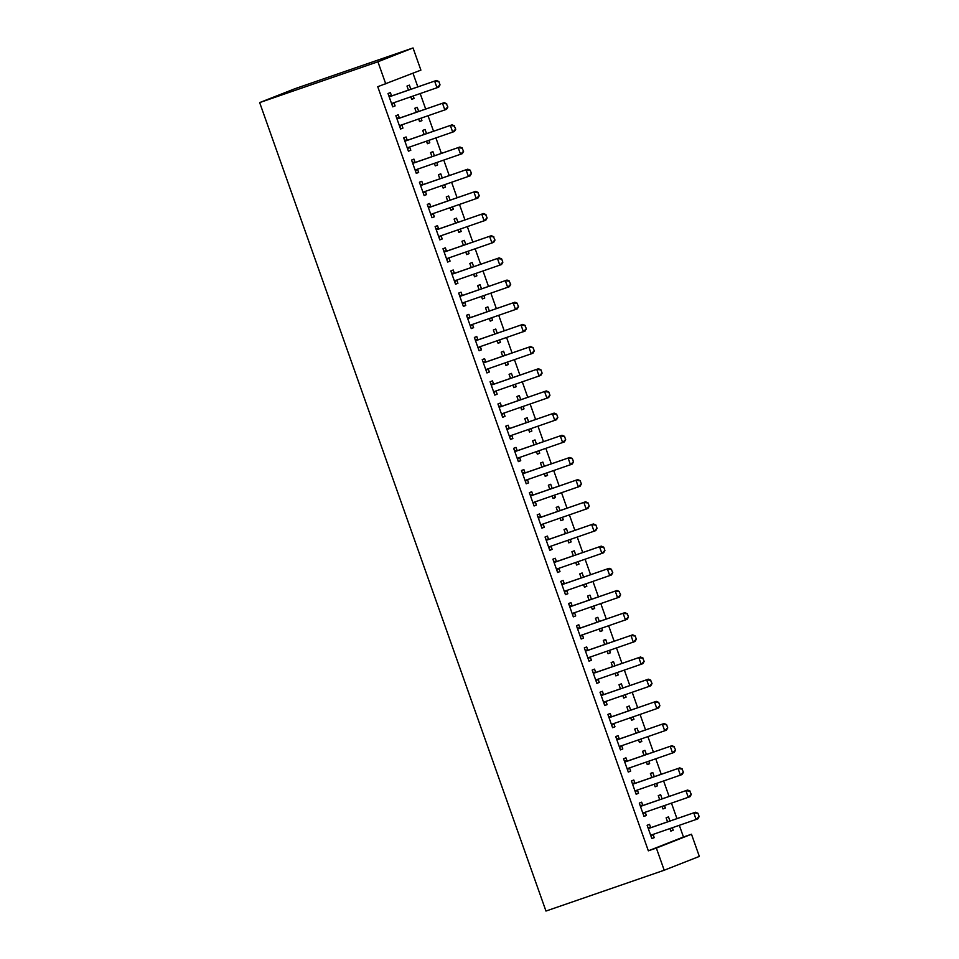 <?xml version="1.0" encoding="UTF-8"?>
<svg xmlns="http://www.w3.org/2000/svg" width="959" height="959" viewBox="0 0 959 959"><rect width="100%" height="100%" fill="white"/><g stroke="black" fill="none" stroke-linecap="round" stroke-linejoin="round"><path stroke-width="1.44" d="M648.344 850.825L656.352 848.068L664.203 870.233L545.959 911.05L259.661 102.589L294.797 88.767L413.041 47.95L420.893 70.127L377.75 86.718L648.344 850.825L683.467 837.003L679.344 825.351M676.958 818.626L671.48 803.174M669.106 796.449L663.628 780.998M661.254 774.273L655.776 758.833M653.403 752.096L647.924 736.656M645.551 729.931L640.073 714.479M637.699 707.754L632.221 692.302M629.847 685.577L624.369 670.137M621.995 663.4L616.517 647.96M614.144 641.235L608.665 625.783M606.292 619.058L600.813 603.607M598.44 596.882L592.962 581.442M590.576 574.705L585.11 559.265M582.724 552.54L577.258 537.088M574.873 530.363L569.406 514.911M567.021 508.186L561.554 492.734M559.169 486.009L553.703 470.569M551.317 463.844L545.851 448.392M543.465 441.667L537.999 426.216M535.613 419.491L530.147 404.039M527.762 397.314L522.295 381.874M519.91 375.149L514.444 359.697M512.058 352.972L506.592 337.52M504.206 330.795L498.74 315.343M496.354 308.618L490.888 293.178M488.503 286.453L483.036 271.001M480.651 264.276L475.184 248.825M472.799 242.1L467.333 226.648M464.947 219.923L459.481 204.483M457.095 197.758L451.629 182.306M449.244 175.581L443.777 160.129M441.392 153.404L435.913 137.952M433.54 131.227L428.062 115.787M425.688 109.062L420.21 93.61M417.836 86.885L412.993 73.232M683.467 837.003L691.487 834.234L699.339 856.411L664.203 870.233M662.118 798.859L660.643 794.699L658.27 795.634L659.708 799.698M664.503 805.584L665.354 808.005L662.981 808.94L662.094 806.423M642.794 805.38L641.655 802.18L639.281 803.103L643.992 816.409L646.366 815.474L645.239 812.309M646.414 754.517L644.939 750.358L642.566 751.293L644.004 755.344M648.787 761.242L649.651 763.664L647.277 764.587L646.378 762.069M627.09 761.026L625.951 757.826L623.578 758.761L628.289 772.067L630.662 771.132L629.536 767.955M630.71 710.163L629.236 706.004L626.862 706.939L628.301 711.003M633.084 716.888L633.947 719.31L631.573 720.245L630.674 717.728M611.374 716.685L610.248 713.484L607.874 714.407L612.585 727.713L614.959 726.778L613.832 723.613M615.007 665.822L613.532 661.662L611.159 662.597L612.597 666.649M617.38 672.547L618.243 674.956L615.87 675.891L614.971 673.374M595.671 672.331L594.544 669.13L592.171 670.065L596.882 683.371L599.255 682.436L598.128 679.26M599.303 621.468L597.829 617.308L595.455 618.243L596.894 622.307M601.677 628.193L602.54 630.614L600.166 631.549L599.267 629.032M579.967 627.989L578.84 624.777L576.467 625.712L581.178 639.018L583.552 638.083L582.425 634.918M583.599 577.126L582.125 572.967L579.751 573.902L581.19 577.953M585.973 583.851L586.836 586.261L584.463 587.196L583.563 584.678M564.264 583.635L563.137 580.435L560.763 581.37L565.474 594.676L567.848 593.741L566.721 590.564M567.884 532.772L566.421 528.613L564.048 529.548L565.474 533.6M570.269 539.497L571.132 541.919L568.759 542.854L567.86 540.337M548.56 539.294L547.433 536.081L545.06 537.016L549.771 550.322L552.144 549.387L551.017 546.222M552.18 488.431L550.718 484.271L548.344 485.206L549.771 489.258M554.566 495.156L555.429 497.565L553.055 498.5L552.156 495.983M532.856 494.94L531.73 491.739L529.356 492.674L534.067 505.98L536.441 505.045L535.314 501.869M536.477 444.077L535.002 439.917L532.629 440.852L534.067 444.904M538.862 450.802L539.713 453.223L537.34 454.158L536.453 451.641M517.153 450.598L516.026 447.385L513.652 448.321L518.363 461.627L520.737 460.692L519.61 457.527M520.773 399.735L519.298 395.576L516.925 396.499L518.363 400.562M523.158 406.46L524.01 408.87L521.636 409.805L520.749 407.287M501.449 406.244L500.31 403.044L497.937 403.979L502.648 417.285L505.021 416.35L503.907 413.173M505.069 355.381L503.595 351.222L501.221 352.157L502.66 356.209M507.455 362.106L508.306 364.528L505.932 365.463L505.045 362.946M485.745 361.903L484.607 358.69L482.233 359.625L486.944 372.931L489.318 371.996L488.203 368.831M489.366 311.04L487.891 306.88L485.518 307.803L486.956 311.867M491.751 317.765L492.602 320.174L490.229 321.109L489.342 318.592M470.042 317.549L468.903 314.348L466.53 315.283L471.241 328.589L473.614 327.654L472.499 324.478M473.662 266.686L472.188 262.526L469.814 263.461L471.253 267.513M476.048 273.411L476.899 275.832L474.525 276.767L473.638 274.238M454.338 273.195L453.199 269.994L450.826 270.929L455.537 284.236L457.911 283.301L456.796 280.136M457.958 222.332L456.484 218.172L454.11 219.108L455.549 223.171M460.344 229.069L461.195 231.479L458.822 232.414L457.934 229.896M438.635 228.853L437.496 225.653L435.122 226.588L439.833 239.894L442.207 238.959L441.08 235.782M442.255 177.99L440.78 173.831L438.407 174.766L439.845 178.818M444.64 184.715L445.491 187.137L443.118 188.072L442.231 185.543M422.931 184.5L421.792 181.299L419.419 182.234L424.13 195.54L426.503 194.605L425.376 191.428M426.551 133.637L425.077 129.477L422.703 130.412L424.142 134.476M428.937 140.374L429.788 142.783L427.414 143.718L426.527 141.201M407.227 140.158L406.089 136.957L403.715 137.892L408.426 151.198L410.8 150.263L409.673 147.087M410.848 89.295L409.373 85.135L407 86.07L408.438 90.122M413.221 96.02L414.084 98.441L411.711 99.376L410.812 96.847M391.524 95.804L390.385 92.603L388.011 93.538L392.722 106.845L395.096 105.91L393.969 102.733M399.376 117.981L398.237 114.78L395.863 115.715L400.574 129.021L402.948 128.086L401.821 124.91M418.699 111.472L417.225 107.312L414.851 108.247L416.29 112.299M421.085 118.197L421.936 120.618L419.562 121.541L418.663 119.024M415.079 162.335L413.94 159.134L411.567 160.069L416.278 173.363L418.651 172.428L417.525 169.263M434.403 155.814L432.929 151.654L430.555 152.589L431.994 156.653M436.789 162.539L437.64 164.96L435.266 165.895L434.379 163.378M430.783 206.676L429.644 203.476L427.27 204.411L431.982 217.717L434.355 216.782L433.228 213.605M450.107 200.167L448.632 196.008L446.259 196.943L447.697 200.994M452.492 206.892L453.343 209.314L450.97 210.249L450.083 207.719M446.486 251.03L445.348 247.83L442.974 248.765L447.685 262.059L450.059 261.124L448.932 257.959M465.81 244.509L464.336 240.349L461.962 241.284L463.401 245.348M468.196 251.234L469.047 253.655L466.673 254.591L465.786 252.073M462.19 295.372L461.051 292.171L458.678 293.106L463.389 306.412L465.762 305.477L464.647 302.301M481.514 288.863L480.039 284.703L477.666 285.638L479.104 289.69M483.899 295.588L484.751 298.009L482.377 298.944L481.49 296.415M477.894 339.726L476.755 336.525L474.381 337.46L479.092 350.754L481.466 349.831L480.351 346.655M497.218 333.205L495.743 329.045L493.37 329.98L494.808 334.044M499.603 339.93L500.454 342.351L498.081 343.286L497.194 340.769M493.597 384.068L492.458 380.867L490.085 381.802L494.796 395.108L497.17 394.173L496.055 390.996M512.921 377.558L511.447 373.399L509.073 374.334L510.512 378.385M515.307 384.283L516.158 386.705L513.784 387.64L512.897 385.11M509.301 428.421L508.162 425.221L505.789 426.156L510.512 439.45L512.873 438.527L511.758 435.35M528.625 421.9L527.15 417.74L524.777 418.675L526.215 422.739M531.01 428.625L531.861 431.047L529.488 431.982L528.601 429.464M525.005 472.763L523.878 469.562L521.504 470.497L526.215 483.804L528.589 482.868L527.462 479.692M544.328 466.254L542.854 462.094L540.48 463.029L541.919 467.081M546.714 472.979L547.565 475.4L545.203 476.335L544.304 473.806M540.708 517.117L539.581 513.916L537.208 514.851L541.919 528.145L544.292 527.222L543.166 524.046M560.032 510.596L558.57 506.436L556.196 507.371L557.623 511.435M562.418 517.321L563.281 519.742L560.907 520.677L560.008 518.16M556.412 561.459L555.285 558.258L552.911 559.193L557.623 572.499L559.996 571.564L558.869 568.387M575.736 554.949L574.273 550.79L571.9 551.725L573.326 555.776M578.121 561.674L578.984 564.096L576.611 565.031L575.712 562.501M572.115 605.812L570.989 602.612L568.615 603.547L573.326 616.853L575.7 615.918L574.573 612.741M591.451 599.291L589.977 595.131L587.603 596.066L589.042 600.13M593.825 606.016L594.688 608.438L592.314 609.373L591.415 606.855M587.819 650.154L586.692 646.953L584.319 647.888L589.03 661.195L591.403 660.26L590.276 657.083M607.155 643.645L605.68 639.485L603.307 640.42L604.745 644.472M609.528 650.37L610.392 652.791L608.018 653.726L607.119 651.197M603.523 694.508L602.396 691.307L600.022 692.242L604.733 705.548L607.107 704.613L605.98 701.437M622.859 687.987L621.384 683.827L619.011 684.762L620.449 688.826M625.232 694.712L626.095 697.133L623.722 698.068L622.823 695.551M619.238 738.85L618.099 735.649L615.726 736.584L620.437 749.89L622.811 748.955L621.684 745.778M638.562 732.34L637.088 728.181L634.714 729.116L636.153 733.167M640.936 739.065L641.799 741.487L639.425 742.422L638.526 739.892M634.942 783.203L633.803 780.003L631.43 780.938L636.141 794.244L638.514 793.309L637.387 790.132M654.266 776.682L652.791 772.522L650.418 773.457L651.856 777.521M656.651 783.419L657.502 785.829L655.129 786.764L654.23 784.246M650.646 827.545L649.507 824.344L647.133 825.279L651.844 838.586L654.218 837.651L653.091 834.474M669.969 821.036L668.495 816.876L666.121 817.811L667.56 821.863M672.355 827.761L673.206 830.182L670.832 831.117L669.945 828.588M656.352 848.068L691.487 834.234M385.77 83.948L377.918 61.772L259.661 102.589M413.041 47.95L377.918 61.772M392.687 106.749L395.096 105.91M411.675 99.268L414.084 98.441M400.538 128.914L402.948 128.086M419.527 121.445L421.936 120.618M408.39 151.09L410.8 150.263M427.378 143.622L429.788 142.783M416.242 173.267L418.651 172.428M435.23 165.787L437.64 164.96M424.094 195.444L426.503 194.605M443.082 187.964L445.491 187.137M431.946 217.609L434.355 216.782M450.934 210.141L453.343 209.314M439.797 239.786L442.207 238.959M458.786 232.318L461.195 231.479M447.649 261.963L450.059 261.124M466.637 254.483L469.047 253.655M455.501 284.14L457.911 283.301M474.489 276.66L476.899 275.832M463.353 306.305L465.762 305.477M482.341 298.836L484.751 298.009M471.205 328.481L473.614 327.654M490.193 321.013L492.602 320.174M479.056 350.658L481.466 349.831M498.045 343.19L500.454 342.351M486.908 372.835L489.318 371.996M505.896 365.355L508.306 364.528M494.76 395L497.17 394.173M513.748 387.532L516.158 386.705M502.612 417.177L505.021 416.35M521.6 409.709L524.01 408.87M510.464 439.354L512.873 438.527M529.452 431.886L531.861 431.047M518.328 461.531L520.737 460.692M537.304 454.051L539.713 453.223M526.179 483.696L528.589 482.868M545.156 476.227L547.565 475.4M534.031 505.873L536.441 505.045M553.019 498.404L555.429 497.565M541.883 528.049L544.292 527.222M560.871 520.581L563.281 519.742M549.735 550.226L552.144 549.387M568.723 542.746L571.132 541.919M557.587 572.391L559.996 571.564M576.575 564.923L578.984 564.096M565.438 594.568L567.848 593.741M584.427 587.1L586.836 586.261M573.29 616.745L575.7 615.918M592.278 609.277L594.688 608.438M581.142 638.922L583.552 638.083M600.13 631.442L602.54 630.614M588.994 661.087L591.403 660.26M607.982 653.618L610.392 652.791M596.846 683.264L599.255 682.436M615.834 675.795L618.243 674.956M604.697 705.44L607.107 704.613M623.686 697.972L626.095 697.133M612.549 727.617L614.959 726.778M631.537 720.137L633.947 719.31M620.401 749.794L622.811 748.955M639.389 742.314L641.799 741.487M628.253 771.959L630.662 771.132M647.241 764.491L649.651 763.664M636.105 794.136L638.514 793.309M655.093 786.668L657.502 785.829M643.957 816.313L646.366 815.474M662.945 808.833L665.354 808.005M651.808 838.49L654.218 837.651M670.797 831.009L673.206 830.182M394.137 102.613A2.35 2.122 -111.5 0 0 394.053 102.673L391.859 104.423M440.025 84.86L438.85 81.527L440.025 84.86L438.719 87.137L392.914 103.033A2.35 2.122 -111.5 0 0 392.351 103.344L391.668 103.884M389.054 96.475L389.917 96.487A2.35 2.122 -111.5 0 0 390.565 96.38L436.369 80.484L438.85 81.527M388.803 95.792L391.632 95.804A2.35 2.122 -111.5 0 0 392.267 95.708L436.369 80.484M439.737 84.967L437.016 87.808L434.655 81.155L438.563 81.647M401.989 124.778A2.35 2.122 -111.5 0 0 401.905 124.85L399.711 126.588M447.877 107.024L446.414 103.812L447.877 107.024L446.57 109.314L400.766 125.197A2.35 2.122 -111.5 0 0 400.203 125.521L399.519 126.061M396.906 118.652L397.769 118.652A2.35 2.122 -111.5 0 0 398.417 118.556L444.221 102.661L446.702 103.704M396.666 117.969L399.483 117.981A2.35 2.122 -111.5 0 0 400.119 117.873L444.221 102.661M447.589 107.144L444.868 109.985L442.507 103.332L446.414 103.812M409.841 146.955A2.35 2.122 -111.5 0 0 409.757 147.015L407.563 148.765M455.729 129.201L454.266 125.989L455.729 129.201L454.422 131.491L408.618 147.374A2.35 2.122 -111.5 0 0 408.054 147.686L407.371 148.225M404.758 140.829L405.621 140.829A2.35 2.122 -111.5 0 0 406.268 140.721L452.073 124.838L454.554 125.881M404.518 140.146L407.335 140.158A2.35 2.122 -111.5 0 0 407.983 140.05L452.073 124.838M455.441 129.321L452.72 132.162L450.358 125.509L454.266 125.989M417.692 169.132A2.35 2.122 -111.5 0 0 417.609 169.192L415.415 170.942M463.581 151.378L462.118 148.165L463.581 151.378L462.274 153.656L416.482 169.551A2.35 2.122 -111.5 0 0 415.906 169.863L415.235 170.402M412.61 162.994L413.473 163.006A2.35 2.122 -111.5 0 0 414.12 162.898L459.924 147.003L462.406 148.058M412.37 162.311L415.187 162.335A2.35 2.122 -111.5 0 0 415.834 162.227L459.924 147.003M463.293 151.486L460.572 154.327L458.21 147.686L462.118 148.165M425.556 191.309A2.35 2.122 -111.5 0 0 425.472 191.368L423.267 193.119M471.432 173.555L470.258 170.222L471.432 173.555L470.126 175.833L424.334 191.728A2.35 2.122 -111.5 0 0 423.758 192.04L423.087 192.579M420.462 185.171L421.325 185.183A2.35 2.122 -111.5 0 0 421.972 185.075L467.776 169.18L470.258 170.222M420.222 184.488L423.039 184.512A2.35 2.122 -111.5 0 0 423.686 184.404L467.776 169.18M471.145 173.663L468.424 176.504L466.062 169.851L469.97 170.342M433.408 213.473A2.35 2.122 -111.5 0 0 433.324 213.545L431.118 215.284M479.284 195.732L477.822 192.507L479.284 195.732L477.978 198.01L432.185 213.905A2.35 2.122 -111.5 0 0 431.61 214.217L430.939 214.756M428.313 207.348L429.176 207.348A2.35 2.122 -111.5 0 0 429.824 207.252L475.628 191.356L478.109 192.399M428.074 206.665L430.891 206.676A2.35 2.122 -111.5 0 0 431.538 206.569L475.628 191.356M479.009 195.84L476.275 198.681L473.914 192.028L477.822 192.507M441.26 235.65A2.35 2.122 -111.5 0 0 441.176 235.71L438.97 237.46M487.136 217.897L485.674 214.684L487.136 217.897L485.829 220.186L440.037 236.07A2.35 2.122 -111.5 0 0 439.462 236.382L438.79 236.921M436.165 229.525L437.028 229.525A2.35 2.122 -111.5 0 0 437.676 229.417L483.48 213.533L485.961 214.576M435.925 228.841L438.743 228.853A2.35 2.122 -111.5 0 0 439.39 228.745L483.48 213.533M486.86 218.017L484.127 220.858L481.766 214.205L485.674 214.684M449.112 257.827A2.35 2.122 -111.5 0 0 449.028 257.887L446.834 259.637M494.988 240.074L493.525 236.861L494.988 240.074L493.693 242.351L447.889 258.247A2.35 2.122 -111.5 0 0 447.314 258.558L446.642 259.098M444.017 251.69L444.88 251.702A2.35 2.122 -111.5 0 0 445.527 251.594L491.332 235.698L493.813 236.753M443.777 251.006L446.594 251.03A2.35 2.122 -111.5 0 0 447.242 250.922L491.332 235.698M494.712 240.182L491.979 243.035L489.617 236.382L493.525 236.861M456.963 280.004A2.35 2.122 -111.5 0 0 456.88 280.064L454.686 281.814M502.84 262.251L501.665 258.918L502.84 262.251L501.545 264.528L455.741 280.424A2.35 2.122 -111.5 0 0 455.165 280.735L454.494 281.275M451.869 273.866L452.732 273.878A2.35 2.122 -111.5 0 0 453.379 273.771L499.183 257.875L501.665 258.918M451.629 273.183L454.446 273.207A2.35 2.122 -111.5 0 0 455.093 273.099L499.183 257.875M502.564 262.358L499.831 265.199L497.469 258.546L501.377 259.038M464.815 302.169A2.35 2.122 -111.5 0 0 464.731 302.241L462.538 303.979M510.691 284.427L509.229 281.203L510.691 284.427L509.397 286.705L463.593 302.6A2.35 2.122 -111.5 0 0 463.017 302.912L462.346 303.452M459.721 296.043L460.584 296.043A2.35 2.122 -111.5 0 0 461.231 295.947L507.035 280.052L509.517 281.095M459.481 295.36L462.298 295.372A2.35 2.122 -111.5 0 0 462.945 295.276L507.035 280.052M510.416 284.535L507.683 287.376L505.333 280.723L509.229 281.203M472.667 324.346A2.35 2.122 -111.5 0 0 472.583 324.406L470.389 326.156M518.543 306.592L517.081 303.38L518.543 306.592L517.249 308.882L471.444 324.765A2.35 2.122 -111.5 0 0 470.869 325.077L470.198 325.616M467.572 318.22L468.436 318.22A2.35 2.122 -111.5 0 0 469.083 318.112L514.887 302.229L517.369 303.272M467.333 317.537L470.15 317.549A2.35 2.122 -111.5 0 0 470.797 317.441L514.887 302.229M518.268 306.712L515.534 309.553L513.185 302.9L517.081 303.38M480.519 346.523A2.35 2.122 -111.5 0 0 480.435 346.583L478.241 348.333M526.395 328.769L524.933 325.557L526.395 328.769L525.1 331.047L479.296 346.942A2.35 2.122 -111.5 0 0 478.721 347.254L478.05 347.793M475.424 340.385L476.299 340.397A2.35 2.122 -111.5 0 0 476.935 340.289L522.739 324.406L525.22 325.449M475.184 339.702L478.002 339.726A2.35 2.122 -111.5 0 0 478.649 339.618L522.739 324.406M526.119 328.877L523.386 331.73L521.037 325.077L524.933 325.557M488.371 368.7A2.35 2.122 -111.5 0 0 488.287 368.759L486.093 370.51M534.259 350.946L533.072 347.614L534.259 350.946L532.952 353.224L487.148 369.119A2.35 2.122 -111.5 0 0 486.573 369.431L485.901 369.97M483.276 362.562L484.151 362.574A2.35 2.122 -111.5 0 0 484.786 362.466L530.591 346.571L533.072 347.614M483.036 361.879L485.853 361.903A2.35 2.122 -111.5 0 0 486.501 361.795L530.591 346.571M533.971 351.054L531.238 353.895L528.889 347.242L532.784 347.733M496.223 390.864A2.35 2.122 -111.5 0 0 496.139 390.936L493.945 392.675M542.111 373.123L540.924 369.79L542.111 373.123L540.804 375.401L495 391.296A2.35 2.122 -111.5 0 0 494.424 391.608L493.753 392.147M491.128 384.739L492.003 384.739A2.35 2.122 -111.5 0 0 492.638 384.643L538.443 368.747L540.924 369.79M490.888 384.056L493.705 384.068A2.35 2.122 -111.5 0 0 494.353 383.972L538.443 368.747M541.823 373.231L539.09 376.072L536.74 369.419L540.648 369.898M504.074 413.041A2.35 2.122 -111.5 0 0 503.99 413.101L501.797 414.851M549.963 395.288L548.776 391.967L549.963 395.288L548.656 397.577L502.852 413.461A2.35 2.122 -111.5 0 0 502.276 413.785L501.605 414.312M498.98 406.916L499.855 406.916A2.35 2.122 -111.5 0 0 500.49 406.808L546.294 390.924L548.776 391.967M498.74 406.232L501.557 406.244A2.35 2.122 -111.5 0 0 502.204 406.137L546.294 390.924M549.675 395.408L546.942 398.249L544.592 391.596L548.5 392.075M511.926 435.218A2.35 2.122 -111.5 0 0 511.842 435.278L509.649 437.028M557.814 417.465L556.628 414.144L557.814 417.465L556.508 419.742L510.703 435.638A2.35 2.122 -111.5 0 0 510.128 435.949L509.457 436.489M506.832 429.093L507.707 429.093A2.35 2.122 -111.5 0 0 508.342 428.985L554.146 413.101L556.628 414.144M506.592 428.397L509.409 428.421A2.35 2.122 -111.5 0 0 510.056 428.313L554.146 413.101M557.527 417.573L554.793 420.426L552.444 413.773L556.352 414.252M519.778 457.395A2.35 2.122 -111.5 0 0 519.694 457.455L517.5 459.205M565.666 439.642L564.479 436.309L565.666 439.642L564.36 441.919L518.555 457.815A2.35 2.122 -111.5 0 0 517.98 458.126L517.309 458.666M514.683 451.257L515.558 451.269A2.35 2.122 -111.5 0 0 516.194 451.162L561.998 435.266L564.479 436.309M514.444 450.574L517.261 450.598A2.35 2.122 -111.5 0 0 517.908 450.49L561.998 435.266M565.378 439.749L562.645 442.59L560.296 435.937L564.204 436.429M527.63 479.56A2.35 2.122 -111.5 0 0 527.546 479.632L525.352 481.37M573.518 461.818L572.331 458.486L573.518 461.818L572.211 464.096L526.407 479.991A2.35 2.122 -111.5 0 0 525.832 480.303L525.16 480.843M522.535 473.434L523.41 473.434A2.35 2.122 -111.5 0 0 524.046 473.338L569.85 457.443L572.331 458.486M522.295 472.751L525.112 472.763A2.35 2.122 -111.5 0 0 525.76 472.667L569.85 457.443M573.23 461.926L570.497 464.767L568.148 458.114L572.055 458.594M535.482 501.737A2.35 2.122 -111.5 0 0 535.398 501.797L533.204 503.547M581.37 483.983L580.183 480.663L581.37 483.983L580.063 486.273L534.259 502.156A2.35 2.122 -111.5 0 0 533.683 502.48L533.012 503.007M530.387 495.611L531.262 495.611A2.35 2.122 -111.5 0 0 531.897 495.503L577.702 479.62L580.183 480.663M530.147 494.928L532.964 494.94A2.35 2.122 -111.5 0 0 533.612 494.832L577.702 479.62M581.082 484.103L578.349 486.944L575.999 480.291L579.907 480.771M543.333 523.914A2.35 2.122 -111.5 0 0 543.25 523.974L541.056 525.724M589.222 506.16L588.035 502.84L589.222 506.16L587.915 508.438L542.111 524.333A2.35 2.122 -111.5 0 0 541.535 524.645L540.864 525.184M538.239 517.788L539.114 517.788A2.35 2.122 -111.5 0 0 539.761 517.68L585.553 501.797L588.035 502.84M537.999 517.093L540.816 517.117A2.35 2.122 -111.5 0 0 541.463 517.009L585.553 501.797M588.934 506.268L586.201 509.121L583.851 502.468L587.759 502.948M551.185 546.091A2.35 2.122 -111.5 0 0 551.101 546.15L548.908 547.901M597.073 528.337L595.899 525.005L597.073 528.337L595.767 530.615L549.963 546.51A2.35 2.122 -111.5 0 0 549.387 546.822L548.716 547.361M546.091 539.953L546.966 539.965A2.35 2.122 -111.5 0 0 547.613 539.857L593.405 523.962L595.899 525.005M545.851 539.27L548.668 539.294A2.35 2.122 -111.5 0 0 549.315 539.186L593.405 523.962M596.786 528.445L594.053 531.286L591.703 524.633L595.611 525.124M559.037 568.255A2.35 2.122 -111.5 0 0 558.953 568.327L556.759 570.066M604.925 550.514L603.75 547.181L604.925 550.514L603.619 552.792L557.814 568.687A2.35 2.122 -111.5 0 0 557.251 568.999L556.568 569.538M553.942 562.13L554.817 562.13A2.35 2.122 -111.5 0 0 555.465 562.034L601.257 546.139L603.75 547.181M553.703 561.447L556.52 561.459A2.35 2.122 -111.5 0 0 557.167 561.363L601.257 546.139M604.638 550.622L601.904 553.463L599.555 546.81L603.463 547.301M566.889 590.432A2.35 2.122 -111.5 0 0 566.805 590.492L564.611 592.242M612.777 572.679L611.315 569.466L612.777 572.679L611.47 574.968L565.666 590.852A2.35 2.122 -111.5 0 0 565.103 591.176L564.419 591.703M561.794 584.307L562.669 584.307A2.35 2.122 -111.5 0 0 563.317 584.199L609.121 568.315L611.602 569.358M561.554 583.623L564.371 583.635A2.35 2.122 -111.5 0 0 565.019 583.528L609.121 568.315M612.489 572.799L609.756 575.64L607.407 568.987L611.315 569.466M574.741 612.609A2.35 2.122 -111.5 0 0 574.657 612.669L572.463 614.419M620.629 594.856L619.166 591.643L620.629 594.856L619.322 597.145L573.518 613.029A2.35 2.122 -111.5 0 0 572.955 613.34L572.271 613.88M569.646 606.484L570.521 606.484A2.35 2.122 -111.5 0 0 571.168 606.376L616.973 590.492L619.454 591.535M569.406 605.8L572.223 605.812A2.35 2.122 -111.5 0 0 572.871 605.704L616.973 590.492M620.341 594.964L617.608 597.817L615.258 591.164L619.166 591.643M582.592 634.786A2.35 2.122 -111.5 0 0 582.509 634.846L580.315 636.596M628.481 617.033L627.306 613.7L628.481 617.033L627.174 619.31L581.37 635.206A2.35 2.122 -111.5 0 0 580.806 635.517L580.123 636.057M577.51 628.648L578.373 628.66A2.35 2.122 -111.5 0 0 579.02 628.553L624.824 612.657L627.306 613.7M577.258 627.965L580.087 627.989A2.35 2.122 -111.5 0 0 580.722 627.881L624.824 612.657M628.193 617.14L625.472 619.982L623.11 613.328L627.018 613.82M590.444 656.951A2.35 2.122 -111.5 0 0 590.36 657.023L588.167 658.761M636.332 639.209L635.158 635.877L636.332 639.209L635.026 641.487L589.222 657.383A2.35 2.122 -111.5 0 0 588.658 657.694L587.975 658.234M585.362 650.825L586.225 650.837A2.35 2.122 -111.5 0 0 586.872 650.729L632.676 634.834L635.158 635.877M585.11 650.142L587.939 650.154A2.35 2.122 -111.5 0 0 588.574 650.058L632.676 634.834M636.045 639.317L633.324 642.158L630.962 635.505L634.87 635.997M598.296 679.128A2.35 2.122 -111.5 0 0 598.212 679.188L596.019 680.938M644.184 661.374L642.722 658.162L644.184 661.374L642.878 663.664L597.073 679.547A2.35 2.122 -111.5 0 0 596.51 679.871L595.827 680.399M593.213 673.002L594.077 673.002A2.35 2.122 -111.5 0 0 594.724 672.894L640.528 657.011L643.01 658.054M592.962 672.319L595.791 672.331A2.35 2.122 -111.5 0 0 596.426 672.223L640.528 657.011M643.897 661.494L641.175 664.335L638.814 657.682L642.722 658.162M606.148 701.305A2.35 2.122 -111.5 0 0 606.064 701.365L603.87 703.115M652.036 683.551L650.574 680.339L652.036 683.551L650.729 685.841L604.925 701.724A2.35 2.122 -111.5 0 0 604.362 702.036L603.679 702.575M601.065 695.179L601.928 695.179A2.35 2.122 -111.5 0 0 602.576 695.071L648.38 679.188L650.861 680.231M600.813 694.496L603.643 694.508A2.35 2.122 -111.5 0 0 604.278 694.4L648.38 679.188M651.748 683.671L649.027 686.512L646.666 679.859L650.574 680.339M614 723.482A2.35 2.122 -111.5 0 0 613.916 723.542L611.722 725.292M659.888 705.728L658.713 702.396L659.888 705.728L658.581 708.006L612.777 723.901A2.35 2.122 -111.5 0 0 612.214 724.213L611.53 724.752M608.917 717.344L609.78 717.356A2.35 2.122 -111.5 0 0 610.427 717.248L656.232 701.353L658.713 702.396M608.665 716.661L611.494 716.685A2.35 2.122 -111.5 0 0 612.13 716.577L656.232 701.353M659.6 705.836L656.879 708.677L654.518 702.024L658.425 702.515M621.852 745.646A2.35 2.122 -111.5 0 0 621.768 745.718L619.574 747.469M667.74 727.905L666.565 724.572L667.74 727.905L666.433 730.183L620.629 746.078A2.35 2.122 -111.5 0 0 620.065 746.39L619.382 746.929M616.769 739.521L617.632 739.533A2.35 2.122 -111.5 0 0 618.279 739.425L664.084 723.53L666.565 724.572M616.517 738.838L619.346 738.85A2.35 2.122 -111.5 0 0 619.982 738.754L664.084 723.53M667.452 728.013L664.731 730.854L662.369 724.201L666.277 724.692M629.703 767.823A2.35 2.122 -111.5 0 0 629.619 767.895L627.426 769.633M675.592 750.07L674.129 746.857L675.592 750.07L674.285 752.359L628.481 768.243A2.35 2.122 -111.5 0 0 627.917 768.567L627.234 769.106M624.621 761.698L625.484 761.698A2.35 2.122 -111.5 0 0 626.131 761.602L671.935 745.706L674.417 746.749M624.381 761.014L627.198 761.026A2.35 2.122 -111.5 0 0 627.833 760.919L671.935 745.706M675.304 750.19L672.583 753.031L670.221 746.378L674.129 746.857M637.555 790A2.35 2.122 -111.5 0 0 637.471 790.06L635.278 791.81M683.443 772.247L681.981 769.034L683.443 772.247L682.137 774.536L636.332 790.42A2.35 2.122 -111.5 0 0 635.769 790.731L635.086 791.271M632.472 783.875L633.336 783.875A2.35 2.122 -111.5 0 0 633.983 783.767L679.787 767.883L682.269 768.926M632.233 783.191L635.05 783.203A2.35 2.122 -111.5 0 0 635.685 783.095L679.787 767.883M683.156 772.367L680.434 775.208L678.073 768.555L681.981 769.034M645.407 812.177A2.35 2.122 -111.5 0 0 645.323 812.237L643.129 813.987M691.295 794.424L689.833 791.211L691.295 794.424L689.989 796.701L644.184 812.597A2.35 2.122 -111.5 0 0 643.621 812.908L642.938 813.448M640.324 806.039L641.187 806.051A2.35 2.122 -111.5 0 0 641.835 805.944L687.639 790.048L690.12 791.103M640.085 805.356L642.902 805.38A2.35 2.122 -111.5 0 0 643.549 805.272L687.639 790.048M691.007 794.531L688.286 797.373L685.925 790.731L689.833 791.211M653.259 834.354A2.35 2.122 -111.5 0 0 653.175 834.414L650.981 836.164M699.147 816.6L697.972 813.268L699.147 816.6L697.84 818.878L652.048 834.774A2.35 2.122 -111.5 0 0 651.473 835.085L650.801 835.625M648.176 828.216L649.039 828.228A2.35 2.122 -111.5 0 0 649.687 828.12L695.491 812.225L697.972 813.268M647.936 827.533L650.753 827.545A2.35 2.122 -111.5 0 0 651.401 827.449L695.491 812.225M698.859 816.708L696.138 819.549L693.777 812.896L697.684 813.388M392.351 103.344L394.053 102.673M390.565 96.38L392.267 95.708M389.917 96.487L391.632 95.804M400.203 125.521L401.905 124.85M398.417 118.556L400.119 117.873M397.769 118.652L399.483 117.981M408.054 147.686L409.757 147.015M406.268 140.721L407.983 140.05M405.621 140.829L407.335 140.158M415.906 169.863L417.609 169.192M414.12 162.898L415.834 162.227M413.473 163.006L415.187 162.335M423.758 192.04L425.472 191.368M421.972 185.075L423.686 184.404M421.325 185.183L423.039 184.512M431.61 214.217L433.324 213.545M429.824 207.252L431.538 206.569M429.176 207.348L430.891 206.676M439.462 236.382L441.176 235.71M437.676 229.417L439.39 228.745M437.028 229.525L438.743 228.853M447.314 258.558L449.028 257.887M445.527 251.594L447.242 250.922M444.88 251.702L446.594 251.03M455.165 280.735L456.88 280.064M453.379 273.771L455.093 273.099M452.732 273.878L454.446 273.207M463.017 302.912L464.731 302.241M461.231 295.947L462.945 295.276M460.584 296.043L462.298 295.372M470.869 325.077L472.583 324.406M469.083 318.112L470.797 317.441M468.436 318.22L470.15 317.549M478.721 347.254L480.435 346.583M476.935 340.289L478.649 339.618M476.299 340.397L478.002 339.726M486.573 369.431L488.287 368.759M484.786 362.466L486.501 361.795M484.151 362.574L485.853 361.903M494.424 391.608L496.139 390.936M492.638 384.643L494.353 383.972M492.003 384.739L493.705 384.068M502.276 413.785L503.99 413.101M500.49 406.808L502.204 406.137M499.855 406.916L501.557 406.244M510.128 435.949L511.842 435.278M508.342 428.985L510.056 428.313M507.707 429.093L509.409 428.421M517.98 458.126L519.694 457.455M516.194 451.162L517.908 450.49M515.558 451.269L517.261 450.598M525.832 480.303L527.546 479.632M524.046 473.338L525.76 472.667M523.41 473.434L525.112 472.763M533.683 502.48L535.398 501.797M531.897 495.503L533.612 494.832M531.262 495.611L532.964 494.94M541.535 524.645L543.25 523.974M539.761 517.68L541.463 517.009M539.114 517.788L540.816 517.117M549.387 546.822L551.101 546.15M547.613 539.857L549.315 539.186M546.966 539.965L548.668 539.294M557.251 568.999L558.953 568.327M555.465 562.034L557.167 561.363M554.817 562.13L556.52 561.459M565.103 591.176L566.805 590.492M563.317 584.199L565.019 583.528M562.669 584.307L564.371 583.635M572.955 613.34L574.657 612.669M571.168 606.376L572.871 605.704M570.521 606.484L572.223 605.812M580.806 635.517L582.509 634.846M579.02 628.553L580.722 627.881M578.373 628.66L580.087 627.989M588.658 657.694L590.36 657.023M586.872 650.729L588.574 650.058M586.225 650.837L587.939 650.154M596.51 679.871L598.212 679.188M594.724 672.894L596.426 672.223M594.077 673.002L595.791 672.331M604.362 702.036L606.064 701.365M602.576 695.071L604.278 694.4M601.928 695.179L603.643 694.508M612.214 724.213L613.916 723.542M610.427 717.248L612.13 716.577M609.78 717.356L611.494 716.685M620.065 746.39L621.768 745.718M618.279 739.425L619.982 738.754M617.632 739.533L619.346 738.85M627.917 768.567L629.619 767.895M626.131 761.602L627.833 760.919M625.484 761.698L627.198 761.026M635.769 790.731L637.471 790.06M633.983 783.767L635.685 783.095M633.336 783.875L635.05 783.203M643.621 812.908L645.323 812.237M641.835 805.944L643.549 805.272M641.187 806.051L642.902 805.38M651.473 835.085L653.175 834.414M649.687 828.12L651.401 827.449M649.039 828.228L650.753 827.545"/></g></svg>

